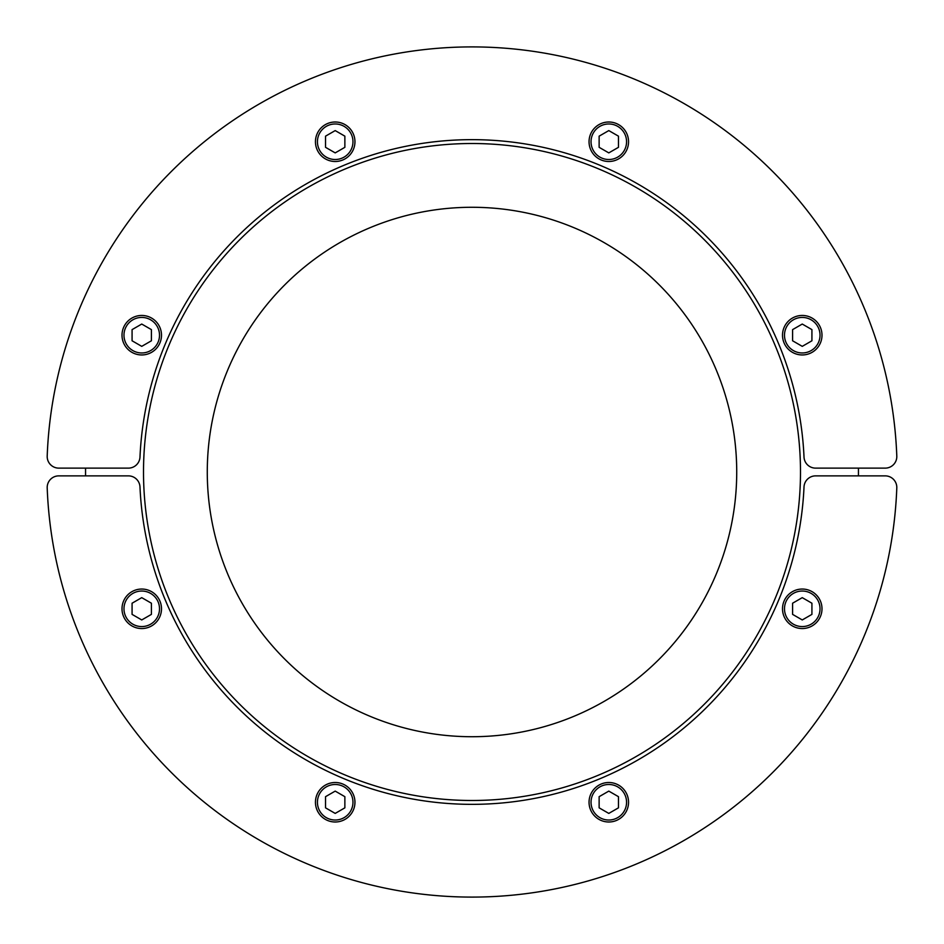 <?xml version="1.0" encoding="UTF-8"?>
<svg xmlns="http://www.w3.org/2000/svg" width="944" height="944" viewBox="0 0 944 944"><rect width="100%" height="100%" fill="white"/><g stroke="black" fill="none" stroke-linecap="round" stroke-linejoin="round"><path stroke-width="1.42" d="M141.742 628.551A19.753 19.753 0 0 0 161.495 608.797A19.753 19.753 0 0 0 141.742 589.044A19.753 19.753 0 0 0 122 608.797A19.753 19.753 0 0 0 141.742 628.551M141.742 619.948L132.077 614.379L132.077 603.216L141.742 597.646L151.406 603.216L151.406 614.379L141.742 619.948M335.203 822A19.753 19.753 0 0 0 354.956 802.258A19.753 19.753 0 0 0 335.203 782.505A19.753 19.753 0 0 0 315.449 802.258A19.753 19.753 0 0 0 335.203 822M335.203 813.409L325.538 807.84L325.538 796.677L335.203 791.107L344.867 796.677L344.867 807.84L335.203 813.409M608.797 822A19.753 19.753 0 0 0 628.551 802.258A19.753 19.753 0 0 0 608.797 782.505A19.753 19.753 0 0 0 589.044 802.258A19.753 19.753 0 0 0 608.797 822M608.797 813.409L599.133 807.84L599.133 796.677L608.797 791.107L618.462 796.677L618.462 807.84L608.797 813.409M802.258 628.551A19.753 19.753 0 0 0 822 608.797A19.753 19.753 0 0 0 802.258 589.044A19.753 19.753 0 0 0 782.505 608.797A19.753 19.753 0 0 0 802.258 628.551M802.258 619.948L792.594 614.379L792.594 603.216L802.258 597.646L811.923 603.216L811.923 614.379L802.258 619.948M47.2 487.895A11.599 11.599 0 0 1 58.788 475.87L128.408 475.87A11.599 11.599 0 0 1 139.983 486.939A332.347 332.347 0 0 0 472 804.347A332.347 332.347 0 0 0 804.017 486.939A11.599 11.599 0 0 1 815.592 475.87L885.212 475.87A11.599 11.599 0 0 1 896.8 487.895A425.095 425.095 0 0 1 472 897.095A425.095 425.095 0 0 1 47.2 487.895M858.438 475.87A386.45 386.45 0 0 0 858.45 472A386.45 386.45 0 0 0 858.438 468.13M800.488 472A328.488 328.488 0 0 1 472 800.488A328.488 328.488 0 0 1 143.512 472A328.488 328.488 0 0 1 472 143.512A328.488 328.488 0 0 1 800.488 472M85.562 468.13A386.45 386.45 0 0 0 85.55 472A386.45 386.45 0 0 0 85.562 475.87M207.279 472A264.721 264.721 0 0 0 472 736.721A264.721 264.721 0 0 0 736.721 472A264.721 264.721 0 0 0 472 207.279A264.721 264.721 0 0 0 207.279 472M335.203 122A19.753 19.753 0 0 0 315.449 141.742A19.753 19.753 0 0 0 335.203 161.495A19.753 19.753 0 0 0 354.956 141.742A19.753 19.753 0 0 0 335.203 122M335.203 130.591L344.867 136.16L344.867 147.323L335.203 152.893L325.538 147.323L325.538 136.16L335.203 130.591M608.797 122A19.753 19.753 0 0 0 589.044 141.742A19.753 19.753 0 0 0 608.797 161.495A19.753 19.753 0 0 0 628.551 141.742A19.753 19.753 0 0 0 608.797 122M608.797 130.591L618.462 136.16L618.462 147.323L608.797 152.893L599.133 147.323L599.133 136.16L608.797 130.591M802.258 315.449A19.753 19.753 0 0 0 782.505 335.203A19.753 19.753 0 0 0 802.258 354.956A19.753 19.753 0 0 0 822 335.203A19.753 19.753 0 0 0 802.258 315.449M802.258 324.052L811.923 329.621L811.923 340.784L802.258 346.354L792.594 340.784L792.594 329.621L802.258 324.052M141.742 315.449A19.753 19.753 0 0 0 122 335.203A19.753 19.753 0 0 0 141.742 354.956A19.753 19.753 0 0 0 161.495 335.203A19.753 19.753 0 0 0 141.742 315.449M141.742 324.052L151.406 329.621L151.406 340.784L141.742 346.354L132.077 340.784L132.077 329.621L141.742 324.052M896.8 456.105A11.599 11.599 0 0 1 885.212 468.13L815.592 468.13A11.599 11.599 0 0 1 804.017 457.061A332.347 332.347 0 0 0 472 139.653A332.347 332.347 0 0 0 139.983 457.061A11.599 11.599 0 0 1 128.408 468.13L58.788 468.13A11.599 11.599 0 0 1 47.2 456.105A425.095 425.095 0 0 1 472 46.905A425.095 425.095 0 0 1 896.8 456.105M141.742 626.568A17.771 17.771 0 0 0 157.129 599.912A17.771 17.771 0 0 0 126.354 599.912A17.771 17.771 0 0 0 141.742 626.568M335.203 820.029A17.771 17.771 0 0 0 350.59 793.373A17.771 17.771 0 0 0 319.815 793.373A17.771 17.771 0 0 0 335.203 820.029M608.797 820.029A17.771 17.771 0 0 0 624.185 793.373A17.771 17.771 0 0 0 593.41 793.373A17.771 17.771 0 0 0 608.797 820.029M802.258 626.568A17.771 17.771 0 0 0 817.646 599.912A17.771 17.771 0 0 0 786.871 599.912A17.771 17.771 0 0 0 802.258 626.568M335.203 123.971A17.771 17.771 0 0 0 319.815 150.627A17.771 17.771 0 0 0 350.59 150.627A17.771 17.771 0 0 0 335.203 123.971M608.797 123.971A17.771 17.771 0 0 0 593.41 150.627A17.771 17.771 0 0 0 624.185 150.627A17.771 17.771 0 0 0 608.797 123.971M802.258 317.432A17.771 17.771 0 0 0 786.871 344.088A17.771 17.771 0 0 0 817.646 344.088A17.771 17.771 0 0 0 802.258 317.432M141.742 317.432A17.771 17.771 0 0 0 126.354 344.088A17.771 17.771 0 0 0 157.129 344.088A17.771 17.771 0 0 0 141.742 317.432"/></g></svg>
